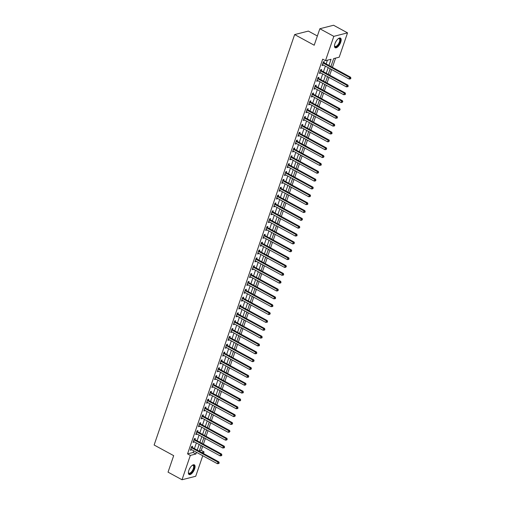 <?xml version="1.0" encoding="UTF-8"?>
<svg xmlns="http://www.w3.org/2000/svg" width="505" height="505" viewBox="0 0 505 505"><rect width="100%" height="100%" fill="white"/><g stroke="black" fill="none" stroke-linecap="round" stroke-linejoin="round"><path stroke-width="0.76" d="M188.826 470.42A5.492 2.355 -61.4 0 1 194.343 464.859A5.492 2.355 -61.4 0 1 194.608 468.949A5.492 2.355 -61.4 0 1 189.091 474.511A5.492 2.355 -61.4 0 1 188.826 470.42M334.941 43.657A5.492 2.355 -61.4 0 1 340.458 38.096A5.492 2.355 -61.4 0 1 340.724 42.186A5.492 2.355 -61.4 0 1 335.206 47.748A5.492 2.355 -61.4 0 1 334.941 43.657M317.367 35.988L308.366 31.089L294.649 34.574L154.126 445.012L173.682 455.655L168.039 472.143L182.008 479.75L190.341 455.415L195.902 454.001L196.477 452.316M294.649 34.574L314.205 45.223L319.854 28.741L333.565 25.25L347.535 32.857L339.202 57.191L333.647 58.605L330.933 66.527M199.336 450.896L201.261 450.403L202.65 446.363M203.401 444.166L205.333 438.51M206.084 436.32L208.022 430.664M208.773 428.467L210.711 422.811M211.462 420.615L213.4 414.959M214.152 412.768L216.089 407.112M216.841 404.915L218.772 399.259M219.523 397.063L221.461 391.407M222.213 389.216L224.151 383.56M224.902 381.363L226.84 375.707M227.591 373.511L229.529 367.855M230.28 365.664L232.212 360.008M232.963 357.811L234.901 352.155M235.652 349.959L237.59 344.303M238.341 342.112L240.279 336.456M241.03 334.26L242.968 328.603M243.719 326.407L245.651 320.751M246.408 318.56L248.34 312.898M249.091 310.708L251.029 305.052M251.78 302.855L253.718 297.199M254.469 295.008L256.407 289.346M257.159 287.156L259.097 281.5M259.848 279.303L261.779 273.647M262.531 271.456L264.469 265.794M265.22 263.604L267.158 257.948M267.909 255.751L269.847 250.095M270.598 247.905L272.536 242.242M273.287 240.052L275.219 234.396M275.97 232.199L277.908 226.543M278.659 224.353L280.597 218.69M281.348 216.5L283.286 210.844M284.037 208.647L285.975 202.991M286.726 200.801L288.658 195.138M289.409 192.948L291.347 187.292M292.098 185.095L294.036 179.439M294.787 177.249L296.725 171.586M297.477 169.396L299.414 163.74M300.166 161.543L302.097 155.887M302.849 153.697L304.786 148.034M305.538 145.844L307.476 140.188M308.227 137.991L310.165 132.335M310.916 130.145L312.854 124.482M313.605 122.292L315.537 116.636M316.288 114.439L318.226 108.783M318.977 106.587L320.915 100.931M321.666 98.74L323.604 93.084M324.355 90.887L326.293 85.231M327.044 83.035L328.976 77.379M329.727 75.188L331.665 69.532M332.416 67.335L335.572 58.119M201.261 450.403L204.058 451.924L203.502 453.541M202.751 455.737L195.725 476.259L182.008 479.75M333.407 59.306L332.113 63.068M329.43 70.921L330.314 68.794M326.741 78.774L327.625 76.646M324.052 86.62L324.936 84.493M321.363 94.473L322.247 92.346M318.674 102.326L319.558 100.198M315.991 110.172L316.875 108.045M313.302 118.025L314.186 115.897M310.613 125.878L311.497 123.75M307.924 133.724L308.808 131.597M305.235 141.577L306.118 139.449M302.552 149.429L303.436 147.302M299.863 157.282L300.746 155.149M297.174 165.129L298.057 163.001M294.484 172.981L295.368 170.854M291.795 180.834L292.679 178.701M289.113 188.681L289.996 186.553M286.423 196.533L287.307 194.406M283.734 204.386L284.618 202.252M281.045 212.233L281.929 210.105M278.356 220.085L279.24 217.958M275.673 227.938L276.551 225.804M272.984 235.784L273.868 233.657M270.295 243.637L271.179 241.51M267.606 251.49L268.49 249.356M264.917 259.336L265.8 257.209M262.234 267.189L263.111 265.062M259.545 275.042L260.428 272.908M256.856 282.888L257.739 280.761M254.166 290.741L255.05 288.614M251.477 298.594L252.361 296.46M248.795 306.44L249.672 304.313M246.105 314.293L246.989 312.166M243.416 322.146L244.3 320.012M240.727 329.992L241.611 327.865M238.038 337.845L238.922 335.718M235.355 345.698L236.233 343.564M232.666 353.544L233.55 351.417M229.977 361.397L230.861 359.27M227.288 369.25L228.172 367.116M224.599 377.096L225.482 374.969M221.916 384.949L222.793 382.822M219.227 392.802L220.111 390.668M216.538 400.648L217.421 398.521M213.849 408.501L214.732 406.373M211.159 416.354L212.043 414.22M208.477 424.2L209.354 422.073M205.787 432.053L206.671 429.925M203.098 439.905L203.982 437.772M200.409 447.752L201.293 445.625M328.938 65.442L331.053 59.268L325.491 60.682L322.695 59.161L187.551 453.894L193.112 452.48L193.686 450.795M194.438 448.604L196.376 442.948M197.127 440.751L199.058 435.095M199.81 432.899L201.748 427.243M202.499 425.052L204.437 419.396M205.188 417.199L207.126 411.543M207.877 409.347L209.815 403.691M210.566 401.5L212.498 395.844M213.249 393.647L215.187 387.991M215.938 385.795L217.876 380.139M218.627 377.948L220.565 372.292M221.316 370.096L223.254 364.44M224.005 362.243L225.937 356.587M226.688 354.396L228.626 348.74M229.377 346.544L231.315 340.888M232.066 338.691L234.004 333.035M234.756 330.844L236.693 325.188M237.445 322.992L239.376 317.336M240.127 315.139L242.065 309.483M242.817 307.293L244.755 301.636M245.506 299.44L247.444 293.784M248.195 291.587L250.133 285.931M250.884 283.741L252.816 278.085M253.567 275.888L255.505 270.232M256.256 268.035L258.194 262.379M258.945 260.189L260.883 254.533M261.634 252.336L263.572 246.68M264.323 244.483L266.255 238.827M267.006 236.637L268.944 230.981M269.695 228.784L271.633 223.128M272.384 220.931L274.322 215.275M275.073 213.085L277.011 207.429M277.763 205.232L279.694 199.576M280.445 197.379L282.383 191.723M283.135 189.533L285.072 183.877M285.824 181.68L287.762 176.024M288.513 173.827L290.451 168.171M291.202 165.981L293.134 160.325M293.885 158.128L295.823 152.472M296.574 150.275L298.512 144.619M299.263 142.429L301.201 136.767M301.952 134.576L303.89 128.92M304.641 126.723L306.573 121.067M307.324 118.877L309.262 113.215M310.013 111.024L311.951 105.368M312.702 103.171L314.64 97.515M315.391 95.325L317.329 89.663M318.081 87.472L320.012 81.816M320.763 79.62L322.701 73.964M323.452 71.773L325.39 66.111M326.142 63.92L327.417 60.19M323.958 62.639L324.305 61.616L323.383 61.85L322.089 65.618L323.181 64.911M321.268 70.492L321.622 69.469L320.694 69.703L319.4 73.471L320.492 72.758M318.579 78.338L318.933 77.316L318.005 77.555L316.717 81.324L317.803 80.611M315.896 86.191L316.244 85.168L315.316 85.402L314.028 89.17L315.114 88.463M313.207 94.044L313.555 93.021L312.627 93.255L311.339 97.023L312.431 96.31M310.518 101.89L310.865 100.867L309.944 101.107L308.65 104.876L309.742 104.163M307.829 109.743L308.183 108.72L307.255 108.954L305.961 112.722L307.053 112.015M305.14 117.596L305.493 116.573L304.565 116.806L303.278 120.575L304.363 119.862M302.457 125.442L302.804 124.419L301.876 124.659L300.589 128.428L301.674 127.714M299.768 133.295L300.115 132.272L299.187 132.506L297.899 136.274L298.992 135.567M297.079 141.147L297.426 140.125L296.504 140.358L295.21 144.127L296.302 143.414M294.39 148.994L294.743 147.971L293.815 148.211L292.521 151.98L293.613 151.266M291.701 156.847L292.054 155.824L291.126 156.058L289.838 159.826L290.924 159.119M289.018 164.699L289.365 163.677L288.437 163.91L287.149 167.679L288.235 166.972M286.329 172.546L286.676 171.523L285.748 171.763L284.46 175.532L285.552 174.818M283.64 180.399L283.987 179.376L283.065 179.61L281.771 183.378L282.863 182.671M280.95 188.251L281.304 187.229L280.376 187.462L279.082 191.231L280.174 190.524M278.261 196.098L278.615 195.075L277.687 195.315L276.399 199.084L277.485 198.37M275.579 203.951L275.926 202.928L274.998 203.161L273.71 206.93L274.796 206.223M272.889 211.803L273.237 210.781L272.309 211.014L271.021 214.783L272.113 214.076M270.2 219.65L270.547 218.627L269.626 218.867L268.332 222.636L269.424 221.922M267.511 227.502L267.865 226.48L266.937 226.72L265.643 230.482L266.735 229.775M264.822 235.355L265.175 234.333L264.248 234.566L262.96 238.335L264.046 237.628M262.139 243.202L262.486 242.185L261.558 242.419L260.271 246.188L261.356 245.474M259.45 251.054L259.797 250.032L258.869 250.272L257.582 254.034L258.674 253.327M256.761 258.907L257.108 257.885L256.186 258.118L254.892 261.887L255.984 261.18M254.072 266.754L254.425 265.737L253.497 265.971L252.203 269.739L253.295 269.026M251.383 274.606L251.736 273.584L250.808 273.824L249.52 277.586L250.606 276.879M248.7 282.459L249.047 281.436L248.119 281.67L246.831 285.439L247.917 284.732M246.011 290.306L246.358 289.289L245.43 289.523L244.142 293.291L245.234 292.578M243.322 298.158L243.669 297.136L242.747 297.376L241.453 301.138L242.545 300.431M240.632 306.011L240.986 304.988L240.058 305.222L238.764 308.991L239.856 308.284M237.943 313.857L238.297 312.841L237.369 313.075L236.081 316.843L237.167 316.13M235.261 321.71L235.608 320.688L234.68 320.927L233.392 324.696L234.478 323.983M232.571 329.563L232.919 328.54L231.991 328.774L230.703 332.542L231.795 331.835M229.882 337.409L230.23 336.393L229.308 336.627L228.014 340.395L229.106 339.682M227.193 345.262L227.547 344.24L226.619 344.479L225.325 348.248L226.417 347.535M224.504 353.115L224.858 352.092L223.93 352.326L222.642 356.094L223.728 355.387M221.821 360.961L222.168 359.945L221.24 360.179L219.953 363.947L221.038 363.234M219.132 368.814L219.479 367.791L218.551 368.031L217.264 371.8L218.356 371.087M216.443 376.667L216.79 375.644L215.869 375.878L214.575 379.646L215.667 378.939M213.754 384.513L214.107 383.497L213.179 383.731L211.885 387.499L212.977 386.786M211.065 392.366L211.418 391.343L210.49 391.583L209.203 395.352L210.288 394.639M208.382 400.219L208.729 399.196L207.801 399.43L206.513 403.198L207.599 402.491M205.693 408.065L206.04 407.049L205.112 407.283L203.824 411.051L204.916 410.338M203.004 415.918L203.351 414.895L202.429 415.135L201.135 418.904L202.227 418.19M200.315 423.771L200.668 422.748L199.74 422.982L198.446 426.75L199.538 426.043M197.625 431.617L197.979 430.601L197.051 430.834L195.763 434.603L196.849 433.89M194.943 439.47L195.29 438.447L194.362 438.687L193.074 442.456L194.16 441.742M192.254 447.323L192.601 446.3L191.673 446.534L190.385 450.302L191.471 449.595M319.854 28.741L333.824 36.347L347.535 32.857M187.551 453.894L190.341 455.415M325.491 60.682L333.824 36.347M197.228 450.125L199.166 444.469M199.917 442.273L201.855 436.617M202.606 434.42L204.544 428.764M205.295 426.573L207.233 420.917M207.984 418.721L209.916 413.065M210.667 410.868L212.605 405.212M213.356 403.022L215.294 397.366M216.045 395.169L217.983 389.513M218.734 387.316L220.672 381.66M221.424 379.47L223.355 373.814M224.106 371.617L226.044 365.961M226.795 363.764L228.733 358.108M229.485 355.918L231.423 350.262M232.174 348.065L234.112 342.409M234.863 340.212L236.794 334.556M237.546 332.366L239.484 326.71M240.235 324.513L242.173 318.857M242.924 316.66L244.862 311.004M245.613 308.814L247.551 303.158M248.302 300.961L250.234 295.305M250.985 293.108L252.923 287.452M253.674 285.262L255.612 279.606M256.363 277.409L258.301 271.753M259.052 269.556L260.99 263.9M261.741 261.71L263.673 256.054M264.424 253.857L266.362 248.201M267.113 246.004L269.051 240.348M269.803 238.158L271.74 232.502M272.492 230.305L274.43 224.649M275.181 222.452L277.112 216.796M277.864 214.606L279.802 208.95M280.553 206.753L282.491 201.097M283.242 198.901L285.18 193.245M285.931 191.054L287.869 185.392M288.62 183.201L290.552 177.545M291.303 175.349L293.241 169.693M293.992 167.502L295.93 161.84M296.681 159.649L298.619 153.993M299.37 151.797L301.308 146.141M302.059 143.95L303.991 138.288M304.742 136.097L306.68 130.441M307.431 128.245L309.369 122.589M310.12 120.398L312.058 114.736M312.81 112.546L314.748 106.89M315.499 104.693L317.43 99.037M318.182 96.846L320.12 91.184M320.871 88.994L322.809 83.338M323.56 81.141L325.498 75.485M326.249 73.294L328.187 67.632M201.659 452.537L204.058 451.924M330.182 68.724L328.244 74.38M327.492 76.571L325.555 82.227M324.803 84.423L322.872 90.079M322.121 92.276L320.183 97.932M319.431 100.123L317.493 105.779M316.742 107.975L314.804 113.631M314.053 115.828L312.115 121.484M311.364 123.674L309.432 129.331M308.681 131.527L306.743 137.183M305.992 139.38L304.054 145.036M303.303 147.226L301.365 152.882M300.614 155.079L298.676 160.735M297.925 162.932L295.993 168.588M295.242 170.778L293.304 176.434M292.553 178.631L290.615 184.287M289.864 186.484L287.926 192.14M287.175 194.33L285.237 199.986M284.485 202.183L282.554 207.839M281.803 210.036L279.865 215.692M279.113 217.882L277.176 223.538M276.424 225.735L274.486 231.391M273.735 233.588L271.797 239.244M271.046 241.434L269.114 247.09M268.363 249.287L266.425 254.943M265.674 257.14L263.736 262.796M262.985 264.986L261.047 270.648M260.296 272.839L258.358 278.495M257.607 280.692L255.669 286.348M254.918 288.538L252.986 294.2M252.235 296.391L250.297 302.047M249.546 304.244L247.608 309.9M246.857 312.09L244.919 317.752M244.167 319.943L242.23 325.599M241.478 327.795L239.547 333.452M238.796 335.642L236.858 341.304M236.106 343.495L234.168 349.151M233.417 351.347L231.479 357.003M230.728 359.194L228.79 364.856M228.039 367.047L226.107 372.703M225.356 374.899L223.418 380.555M222.667 382.746L220.729 388.408M219.978 390.599L218.04 396.255M217.289 398.451L215.351 404.107M214.6 406.298L212.668 411.96M211.917 414.151L209.979 419.806M209.228 422.003L207.29 427.659M206.539 429.85L204.601 435.512M203.85 437.702L201.912 443.358M201.16 445.555L199.229 451.211M193.112 452.48L195.902 454.001M322.304 65L323.017 65.385M319.614 72.846L320.328 73.238M316.932 80.699L317.639 81.084M314.243 88.552L314.956 88.937M311.553 96.398L312.267 96.79M308.864 104.251L309.578 104.636M306.175 112.104L306.889 112.489M303.492 119.95L304.199 120.341M300.803 127.803L301.517 128.188M298.114 135.656L298.827 136.041M295.425 143.502L296.138 143.893M292.736 151.355L293.449 151.74M290.047 159.208L290.76 159.593M287.364 167.054L288.077 167.445M284.675 174.907L285.388 175.292M281.986 182.759L282.699 183.145M279.297 190.606L280.01 190.997M276.607 198.459L277.321 198.844M273.925 206.311L274.638 206.696M271.236 214.158L271.949 214.549M268.546 222.011L269.26 222.396M265.857 229.863L266.571 230.248M263.168 237.71L263.881 238.101M260.485 245.563L261.199 245.948M257.796 253.415L258.51 253.8M255.107 261.262L255.82 261.653M252.418 269.114L253.131 269.5M249.729 276.967L250.442 277.352M247.046 284.814L247.759 285.205M244.357 292.666L245.07 293.051M241.668 300.519L242.381 300.904M238.979 308.366L239.692 308.757M236.289 316.218L237.003 316.61M233.607 324.071L234.32 324.456M230.918 331.918L231.631 332.309M228.228 339.77L228.942 340.162M225.539 347.623L226.253 348.008M222.85 355.469L223.564 355.861M220.167 363.322L220.881 363.714M217.478 371.175L218.192 371.56M214.789 379.021L215.502 379.413M212.1 386.874L212.813 387.266M209.411 394.727L210.124 395.112M206.728 402.573L207.441 402.965M204.039 410.426L204.752 410.817M201.35 418.279L202.063 418.664M198.661 426.125L199.374 426.517M195.972 433.978L196.685 434.369M193.289 441.831L194.002 442.216M190.6 449.677L191.313 450.069M323.03 62.872L323.093 62.942A0.707 0.593 -104.3 0 0 323.282 63.106L349.656 77.461L349.119 79.032L322.745 64.672A0.707 0.593 -104.3 0 0 322.525 64.608L322.442 64.602M323.358 61.926L324.021 62.708A0.707 0.593 -104.3 0 0 324.21 62.866L350.584 77.227L349.656 77.461L350.502 78.262L350.287 78.887L350.659 78.793L350.874 78.168L350.502 78.262M350.874 78.168L350.584 77.227M349.119 79.032L350.287 78.887M320.34 70.725L320.404 70.795A0.707 0.593 -104.3 0 0 320.599 70.953L346.973 85.313L346.436 86.885L320.056 72.524A0.707 0.593 -104.3 0 0 319.835 72.455L319.753 72.449M320.669 69.778L321.332 70.561A0.707 0.593 -104.3 0 0 321.521 70.719L347.894 85.08L346.973 85.313L347.812 86.109L347.598 86.74L347.97 86.645L348.185 86.014L347.812 86.109M348.185 86.014L347.894 85.08M346.436 86.885L347.598 86.74M317.658 78.578L317.714 78.647A0.707 0.593 -104.3 0 0 317.91 78.805L344.284 93.166L343.747 94.738L317.374 80.377A0.707 0.593 -104.3 0 0 317.146 80.308L317.064 80.301M317.98 77.631L318.642 78.408A0.707 0.593 -104.3 0 0 318.838 78.572L345.212 92.926L344.284 93.166L345.123 93.962L344.909 94.587L345.281 94.492L345.496 93.867L345.123 93.962M345.496 93.867L345.212 92.926M343.747 94.738L344.909 94.587M314.968 86.424L315.025 86.494A0.707 0.593 -104.3 0 0 315.221 86.658L341.595 101.013L341.058 102.584L314.684 88.223A0.707 0.593 -104.3 0 0 314.457 88.16L314.375 88.154M315.29 85.478L315.953 86.26A0.707 0.593 -104.3 0 0 316.149 86.418L342.523 100.779L341.595 101.013L342.44 101.814L342.226 102.439L342.44 101.814M342.807 101.72L342.523 100.779M341.058 102.584L342.226 102.439M312.279 94.277L312.342 94.347A0.707 0.593 -104.3 0 0 312.532 94.504L338.905 108.865L338.369 110.437L311.995 96.076A0.707 0.593 -104.3 0 0 311.768 96.007L311.686 96.001M312.601 93.33L313.264 94.113A0.707 0.593 -104.3 0 0 313.46 94.271L339.833 108.632L338.905 108.865L339.751 109.661L339.537 110.292L340.124 109.566L339.751 109.661M340.124 109.566L339.833 108.632M338.369 110.437L339.537 110.292M338.312 38.651A4.753 2.039 -61.4 0 1 338.533 38.544A4.753 2.039 -61.4 0 1 339.89 38.689A4.753 2.039 -61.4 0 1 338.823 44.244A4.753 2.039 -61.4 0 1 334.878 46.668A4.753 2.039 -61.4 0 1 334.531 45.892A4.753 2.039 -61.4 0 1 334.499 45.646M334.506 45.684A4.4 1.887 118.6 0 0 334.783 46.22A4.4 1.887 118.6 0 0 334.998 46.391A4.4 1.887 118.6 0 0 338.602 43.708A4.4 1.887 118.6 0 0 339.429 38.834A4.4 1.887 118.6 0 0 339.209 38.658A4.4 1.887 118.6 0 0 338.344 38.633M334.941 47.546A5.46 2.342 118.6 0 0 339.347 43.954A5.46 2.342 118.6 0 0 340.263 38.096A5.46 2.342 118.6 0 0 340.149 37.989M192.197 465.414A4.753 2.039 -61.4 0 1 192.424 465.301A4.753 2.039 -61.4 0 1 193.775 468.804A4.753 2.039 -61.4 0 1 190.764 473.204A4.753 2.039 -61.4 0 1 188.422 472.655A4.753 2.039 -61.4 0 1 188.39 472.409M188.39 472.446A4.4 1.887 118.6 0 0 188.889 473.153A4.4 1.887 118.6 0 0 193.308 468.697A4.4 1.887 118.6 0 0 193.093 465.421A4.4 1.887 118.6 0 0 192.235 465.395M188.832 474.309A5.46 2.342 118.6 0 0 194.141 468.709A5.46 2.342 118.6 0 0 194.034 464.751M309.59 102.13L309.653 102.199A0.707 0.593 -104.3 0 0 309.843 102.357L336.216 116.718L335.68 118.29L309.306 103.929A0.707 0.593 -104.3 0 0 309.085 103.86L309.003 103.853M309.918 101.183L310.581 101.96A0.707 0.593 -104.3 0 0 310.771 102.124L337.144 116.478L336.216 116.718L337.062 117.513L336.848 118.138L337.22 118.044L337.435 117.419L337.062 117.513M337.435 117.419L337.144 116.478M335.68 118.29L336.848 118.138M306.901 109.976L306.964 110.046A0.707 0.593 -104.3 0 0 307.154 110.21L333.534 124.565L332.991 126.136L306.617 111.775A0.707 0.593 -104.3 0 0 306.396 111.712L306.314 111.706M307.229 109.029L307.892 109.812A0.707 0.593 -104.3 0 0 308.082 109.97L334.455 124.331L333.534 124.565L334.373 125.366L334.159 125.991L334.531 125.896L334.746 125.272L334.373 125.366M334.746 125.272L334.455 124.331M332.991 126.136L334.159 125.991M304.218 117.829L304.275 117.899A0.707 0.593 -104.3 0 0 304.471 118.056L330.844 132.417L330.308 133.989L303.934 119.628A0.707 0.593 -104.3 0 0 303.707 119.559L303.625 119.552M304.54 116.882L305.203 117.665A0.707 0.593 -104.3 0 0 305.399 117.823L331.772 132.184L330.844 132.417L331.684 133.213L331.469 133.844L331.842 133.749L332.056 133.118L331.684 133.213M332.056 133.118L331.772 132.184M330.308 133.989L331.469 133.844M301.529 125.682L301.586 125.751A0.707 0.593 -104.3 0 0 301.782 125.909L328.155 140.27L327.619 141.842L301.245 127.481A0.707 0.593 -104.3 0 0 301.018 127.412L300.936 127.405M301.851 124.735L302.514 125.511A0.707 0.593 -104.3 0 0 302.71 125.676L329.083 140.03L328.155 140.27L329.001 141.065L328.787 141.69L329.001 141.065M329.367 140.971L329.083 140.03M327.619 141.842L328.787 141.69M298.84 133.528L298.903 133.598A0.707 0.593 -104.3 0 0 299.093 133.762L325.466 148.123L324.93 149.688L298.556 135.327A0.707 0.593 -104.3 0 0 298.329 135.264L298.247 135.258M299.162 132.581L299.825 133.364A0.707 0.593 -104.3 0 0 300.02 133.522L326.394 147.883L325.466 148.123L326.312 148.918L326.097 149.543L326.684 148.823L326.312 148.918M326.684 148.823L326.394 147.883M324.93 149.688L326.097 149.543M296.151 141.381L296.214 141.451A0.707 0.593 -104.3 0 0 296.403 141.608L322.777 155.969L322.24 157.541L295.867 143.18A0.707 0.593 -104.3 0 0 295.646 143.111L295.564 143.104M296.479 140.434L297.142 141.217A0.707 0.593 -104.3 0 0 297.331 141.375L323.705 155.736L322.777 155.969L323.623 156.765L323.408 157.396L323.995 156.67L323.623 156.765M323.995 156.67L323.705 155.736M322.24 157.541L323.408 157.396M293.462 149.234L293.525 149.303A0.707 0.593 -104.3 0 0 293.714 149.461L320.094 163.822L319.551 165.394L293.178 151.033A0.707 0.593 -104.3 0 0 292.957 150.963L292.875 150.957M293.79 148.287L294.453 149.063A0.707 0.593 -104.3 0 0 294.642 149.227L321.016 163.588L320.094 163.822L320.934 164.617L320.719 165.242L321.092 165.148L321.306 164.523L320.934 164.617M321.306 164.523L321.016 163.588M319.551 165.394L320.719 165.242M290.779 157.08L290.836 157.156A0.707 0.593 -104.3 0 0 291.031 157.314L317.405 171.675L316.869 173.24L290.495 158.879A0.707 0.593 -104.3 0 0 290.268 158.816L290.186 158.81M291.101 156.133L291.764 156.916A0.707 0.593 -104.3 0 0 291.953 157.074L318.333 171.435L317.405 171.675L318.245 172.47L318.03 173.095L318.617 172.375L318.245 172.47M318.617 172.375L318.333 171.435M316.869 173.24L318.03 173.095M288.09 164.933L288.147 165.002A0.707 0.593 -104.3 0 0 288.342 165.16L314.716 179.521L314.179 181.093L287.806 166.732A0.707 0.593 -104.3 0 0 287.579 166.663L287.496 166.656M288.412 163.986L289.075 164.769A0.707 0.593 -104.3 0 0 289.27 164.927L315.644 179.288L314.716 179.521L315.562 180.317L315.347 180.948L315.928 180.222L315.562 180.317M315.928 180.222L315.644 179.288M314.179 181.093L315.347 180.948M285.401 172.786L285.458 172.855A0.707 0.593 -104.3 0 0 285.653 173.013L312.027 187.374L311.49 188.946L285.117 174.585A0.707 0.593 -104.3 0 0 284.889 174.515L284.807 174.509M285.723 171.839L286.385 172.622A0.707 0.593 -104.3 0 0 286.581 172.779L312.955 187.14L312.027 187.374L312.873 188.169L312.658 188.794L313.245 188.075L312.873 188.169M313.245 188.075L312.955 187.14M311.49 188.946L312.658 188.794M282.712 180.632L282.775 180.708A0.707 0.593 -104.3 0 0 282.964 180.866L309.338 195.227L308.801 196.792L282.428 182.431A0.707 0.593 -104.3 0 0 282.207 182.368L282.125 182.362M283.04 179.685L283.696 180.468A0.707 0.593 -104.3 0 0 283.892 180.626L310.266 194.987L309.338 195.227L310.184 196.022L309.969 196.647L310.556 195.927L310.184 196.022M310.556 195.927L310.266 194.987M308.801 196.792L309.969 196.647M280.022 188.485L280.086 188.554A0.707 0.593 -104.3 0 0 280.275 188.712L306.655 203.073L306.112 204.645L279.738 190.284A0.707 0.593 -104.3 0 0 279.517 190.215L279.435 190.208M280.351 187.538L281.014 188.321A0.707 0.593 -104.3 0 0 281.203 188.479L307.577 202.84L306.655 203.073L307.495 203.868L307.28 204.5L307.652 204.405L307.867 203.774L307.495 203.868M307.867 203.774L307.577 202.84M306.112 204.645L307.28 204.5M277.34 196.338L277.397 196.407A0.707 0.593 -104.3 0 0 277.592 196.565L303.966 210.926L303.429 212.498L277.049 198.137A0.707 0.593 -104.3 0 0 276.828 198.067L276.746 198.061M277.662 195.391L278.324 196.174A0.707 0.593 -104.3 0 0 278.514 196.331L304.894 210.692L303.966 210.926L304.805 211.721L304.591 212.346L304.963 212.251L305.178 211.627L304.805 211.721M305.178 211.627L304.894 210.692M303.429 212.498L304.591 212.346M274.651 204.184L274.707 204.26A0.707 0.593 -104.3 0 0 274.903 204.418L301.277 218.779L300.74 220.344L274.366 205.983A0.707 0.593 -104.3 0 0 274.139 205.92L274.057 205.914M274.973 203.237L275.635 204.02A0.707 0.593 -104.3 0 0 275.831 204.178L302.205 218.539L301.277 218.779L302.123 219.574L301.908 220.199L302.123 219.574M302.489 219.479L302.205 218.539M300.74 220.344L301.908 220.199M271.961 212.037L272.018 212.106A0.707 0.593 -104.3 0 0 272.214 212.264L298.588 226.625L298.051 228.197L271.677 213.836A0.707 0.593 -104.3 0 0 271.45 213.766L271.368 213.76M272.283 211.09L272.946 211.873A0.707 0.593 -104.3 0 0 273.142 212.031L299.515 226.391L298.588 226.625L299.433 227.42L299.219 228.052L299.806 227.326L299.433 227.42M299.806 227.326L299.515 226.391M298.051 228.197L299.219 228.052M269.272 219.89L269.335 219.959A0.707 0.593 -104.3 0 0 269.525 220.117L295.898 234.478L295.362 236.05L268.988 221.689A0.707 0.593 -104.3 0 0 268.767 221.619L268.685 221.613M269.601 218.943L270.257 219.725A0.707 0.593 -104.3 0 0 270.453 219.883L296.826 234.244L295.898 234.478L296.744 235.273L296.53 235.898L296.902 235.81L297.117 235.178L296.744 235.273M297.117 235.178L296.826 234.244M295.362 236.05L296.53 235.898M266.583 227.736L266.646 227.812A0.707 0.593 -104.3 0 0 266.836 227.97L293.216 242.331L292.673 243.896L266.299 229.535A0.707 0.593 -104.3 0 0 266.078 229.472L265.996 229.466M266.911 226.789L267.574 227.572A0.707 0.593 -104.3 0 0 267.764 227.73L294.137 242.091L293.216 242.331L294.055 243.126L293.841 243.751L294.428 243.031L294.055 243.126M294.428 243.031L294.137 242.091M292.673 243.896L293.841 243.751M263.9 235.589L263.957 235.658A0.707 0.593 -104.3 0 0 264.153 235.816L290.526 250.177L289.99 251.749L263.61 237.388A0.707 0.593 -104.3 0 0 263.389 237.318L263.307 237.312M264.222 234.642L264.885 235.425A0.707 0.593 -104.3 0 0 265.075 235.582L291.454 249.943L290.526 250.177L291.366 250.972L291.151 251.604L291.738 250.878L291.366 250.972M291.738 250.878L291.454 249.943M289.99 251.749L291.151 251.604M261.211 243.442L261.268 243.511A0.707 0.593 -104.3 0 0 261.464 243.669L287.837 258.03L287.301 259.602L260.927 245.241A0.707 0.593 -104.3 0 0 260.7 245.171L260.618 245.165M261.533 242.495L262.196 243.277A0.707 0.593 -104.3 0 0 262.392 243.435L288.765 257.796L287.837 258.03L288.683 258.825L288.469 259.45L288.835 259.362L289.049 258.73L288.683 258.825M289.049 258.73L288.765 257.796M287.301 259.602L288.469 259.45M258.522 251.288L258.579 251.364A0.707 0.593 -104.3 0 0 258.775 251.522L285.148 265.882L284.612 267.448L258.238 253.087A0.707 0.593 -104.3 0 0 258.011 253.024L257.929 253.018M258.844 250.341L259.507 251.124A0.707 0.593 -104.3 0 0 259.703 251.282L286.076 265.643L285.148 265.882L285.994 266.678L285.779 267.303L285.994 266.678M286.36 266.583L286.076 265.643M284.612 267.448L285.779 267.303M255.833 259.141L255.896 259.21A0.707 0.593 -104.3 0 0 256.085 259.368L282.459 273.729L281.923 275.301L255.549 260.94A0.707 0.593 -104.3 0 0 255.328 260.87L255.246 260.864M256.161 258.194L256.818 258.977A0.707 0.593 -104.3 0 0 257.013 259.134L283.387 273.495L282.459 273.729L283.305 274.524L283.09 275.156L283.463 275.061L283.677 274.43L283.305 274.524M283.677 274.43L283.387 273.495M281.923 275.301L283.09 275.156M253.144 266.993L253.207 267.063A0.707 0.593 -104.3 0 0 253.396 267.221L279.776 281.582L279.233 283.154L252.86 268.793A0.707 0.593 -104.3 0 0 252.639 268.723L252.557 268.717M253.472 266.047L254.135 266.829A0.707 0.593 -104.3 0 0 254.324 266.987L280.698 281.348L279.776 281.582L280.616 282.377L280.401 283.002L280.774 282.914L280.988 282.282L280.616 282.377M280.988 282.282L280.698 281.348M279.233 283.154L280.401 283.002M250.461 274.84L250.518 274.916A0.707 0.593 -104.3 0 0 250.714 275.073L277.087 289.434L276.551 291L250.171 276.639A0.707 0.593 -104.3 0 0 249.95 276.576L249.868 276.57M250.783 273.893L251.446 274.676A0.707 0.593 -104.3 0 0 251.635 274.834L278.015 289.195L277.087 289.434L277.927 290.23L277.712 290.855L278.299 290.135L277.927 290.23M278.299 290.135L278.015 289.195M276.551 291L277.712 290.855M247.772 282.693L247.829 282.762A0.707 0.593 -104.3 0 0 248.024 282.92L274.398 297.281L273.861 298.853L247.488 284.492A0.707 0.593 -104.3 0 0 247.261 284.422L247.179 284.416M248.094 281.746L248.757 282.529A0.707 0.593 -104.3 0 0 248.952 282.686L275.326 297.047L274.398 297.281L275.244 298.076L275.023 298.707L275.395 298.613L275.61 297.982L275.244 298.076M275.61 297.982L275.326 297.047M273.861 298.853L275.023 298.707M245.083 290.545L245.14 290.615A0.707 0.593 -104.3 0 0 245.335 290.773L271.709 305.134L271.172 306.705L244.799 292.344A0.707 0.593 -104.3 0 0 244.571 292.275L244.489 292.269M245.405 289.599L246.068 290.381A0.707 0.593 -104.3 0 0 246.263 290.539L272.637 304.9L271.709 305.134L272.555 305.929L272.34 306.554L272.706 306.466L272.921 305.834L272.555 305.929M272.921 305.834L272.637 304.9M271.172 306.705L272.34 306.554M242.394 298.392L242.457 298.468A0.707 0.593 -104.3 0 0 242.646 298.625L269.02 312.986L268.483 314.552L242.11 300.191A0.707 0.593 -104.3 0 0 241.889 300.128L241.807 300.121M242.716 297.445L243.378 298.228A0.707 0.593 -104.3 0 0 243.574 298.386L269.948 312.746L269.02 312.986L269.866 313.782L269.651 314.407L270.238 313.687L269.866 313.782M270.238 313.687L269.948 312.746M268.483 314.552L269.651 314.407M239.705 306.245L239.768 306.314A0.707 0.593 -104.3 0 0 239.957 306.472L266.337 320.833L265.794 322.405L239.42 308.044A0.707 0.593 -104.3 0 0 239.2 307.974L239.118 307.968M240.033 305.298L240.696 306.08A0.707 0.593 -104.3 0 0 240.885 306.238L267.259 320.599L266.337 320.833L267.177 321.628L266.962 322.259L267.334 322.165L267.549 321.534L267.177 321.628M267.549 321.534L267.259 320.599M265.794 322.405L266.962 322.259M237.022 314.097L237.079 314.167A0.707 0.593 -104.3 0 0 237.274 314.325L263.648 328.686L263.111 330.257L236.731 315.896A0.707 0.593 -104.3 0 0 236.51 315.827L236.428 315.821M237.344 313.15L238.007 313.933A0.707 0.593 -104.3 0 0 238.196 314.091L264.576 328.452L263.648 328.686L264.487 329.481L264.273 330.106L264.645 330.017L264.86 329.386L264.487 329.481M264.86 329.386L264.576 328.452M263.111 330.257L264.273 330.106M234.333 321.944L234.389 322.02A0.707 0.593 -104.3 0 0 234.585 322.177L260.959 336.538L260.422 338.104L234.049 323.743A0.707 0.593 -104.3 0 0 233.821 323.68L233.739 323.673M234.655 320.997L235.317 321.78A0.707 0.593 -104.3 0 0 235.513 321.938L261.887 336.298L260.959 336.538L261.805 337.334L261.584 337.959L261.956 337.864L262.171 337.239L261.805 337.334M262.171 337.239L261.887 336.298M260.422 338.104L261.584 337.959M231.643 329.797L231.7 329.866A0.707 0.593 -104.3 0 0 231.896 330.024L258.27 344.385L257.733 345.957L231.359 331.596A0.707 0.593 -104.3 0 0 231.132 331.526L231.05 331.52M231.965 328.85L232.628 329.632A0.707 0.593 -104.3 0 0 232.824 329.79L259.198 344.151L258.27 344.385L259.115 345.18L258.901 345.811L259.267 345.717L259.482 345.085L259.115 345.18M259.482 345.085L259.198 344.151M257.733 345.957L258.901 345.811M228.954 337.649L229.018 337.719A0.707 0.593 -104.3 0 0 229.207 337.877L255.581 352.238L255.044 353.809L228.67 339.448A0.707 0.593 -104.3 0 0 228.449 339.379L228.367 339.373M229.276 336.702L229.939 337.485A0.707 0.593 -104.3 0 0 230.135 337.643L256.508 352.004L255.581 352.238L256.426 353.033L256.212 353.658L256.584 353.569L256.799 352.938L256.426 353.033M256.799 352.938L256.508 352.004M255.044 353.809L256.212 353.658M226.265 345.496L226.328 345.572A0.707 0.593 -104.3 0 0 226.518 345.729L252.898 360.09L252.355 361.656L225.981 347.301A0.707 0.593 -104.3 0 0 225.76 347.232L225.678 347.225M226.593 344.549L227.256 345.332A0.707 0.593 -104.3 0 0 227.446 345.489L253.819 359.85L252.898 360.09L253.737 360.886L253.523 361.511L254.11 360.791L253.737 360.886M254.11 360.791L253.819 359.85M252.355 361.656L253.523 361.511M223.582 353.349L223.639 353.418A0.707 0.593 -104.3 0 0 223.835 353.576L250.209 367.937L249.672 369.508L223.292 355.148A0.707 0.593 -104.3 0 0 223.071 355.078L222.989 355.072M223.904 352.402L224.567 353.184A0.707 0.593 -104.3 0 0 224.757 353.342L251.136 367.703L250.209 367.937L251.048 368.732L250.833 369.363L251.421 368.637L251.048 368.732M251.421 368.637L251.136 367.703M249.672 369.508L250.833 369.363M220.893 361.201L220.95 361.271A0.707 0.593 -104.3 0 0 221.146 361.428L247.519 375.789L246.983 377.361L220.609 363A0.707 0.593 -104.3 0 0 220.382 362.931L220.3 362.925M221.215 360.254L221.878 361.037A0.707 0.593 -104.3 0 0 222.074 361.195L248.447 375.556L247.519 375.789L248.365 376.585L248.144 377.216L248.517 377.121L248.731 376.49L248.365 376.585M248.731 376.49L248.447 375.556M246.983 377.361L248.144 377.216M218.204 369.048L218.261 369.123A0.707 0.593 -104.3 0 0 218.457 369.281L244.83 383.642L244.294 385.208L217.92 370.853A0.707 0.593 -104.3 0 0 217.693 370.784L217.611 370.777M218.526 368.101L219.189 368.884A0.707 0.593 -104.3 0 0 219.385 369.041L245.758 383.402L244.83 383.642L245.676 384.438L245.462 385.062L245.676 384.438M246.042 384.343L245.758 383.402M244.294 385.208L245.462 385.062M215.515 376.9L215.578 376.97A0.707 0.593 -104.3 0 0 215.768 377.128L242.141 391.489L241.605 393.06L215.231 378.699A0.707 0.593 -104.3 0 0 215.01 378.63L214.928 378.624M215.837 375.954L216.5 376.736A0.707 0.593 -104.3 0 0 216.695 376.894L243.069 391.255L242.141 391.489L242.987 392.284L242.772 392.915L243.145 392.821L243.359 392.189L242.987 392.284M243.359 392.189L243.069 391.255M241.605 393.06L242.772 392.915M212.826 384.753L212.889 384.823A0.707 0.593 -104.3 0 0 213.078 384.98L239.458 399.341L238.916 400.913L212.542 386.552A0.707 0.593 -104.3 0 0 212.321 386.483L212.239 386.476M213.154 383.806L213.817 384.589A0.707 0.593 -104.3 0 0 214.006 384.747L240.38 399.108L239.458 399.341L240.298 400.137L240.083 400.768L240.456 400.673L240.67 400.042L240.298 400.137M240.67 400.042L240.38 399.108M238.916 400.913L240.083 400.768M210.143 392.6L210.2 392.675A0.707 0.593 -104.3 0 0 210.396 392.833L236.769 407.194L236.233 408.76L209.853 394.405A0.707 0.593 -104.3 0 0 209.632 394.336L209.55 394.329M210.465 391.653L211.128 392.435A0.707 0.593 -104.3 0 0 211.317 392.593L237.697 406.954L236.769 407.194L237.609 407.99L237.394 408.614L237.767 408.52L237.981 407.895L237.609 407.99M237.981 407.895L237.697 406.954M236.233 408.76L237.394 408.614M207.454 400.452L207.511 400.522A0.707 0.593 -104.3 0 0 207.707 400.68L234.08 415.041L233.544 416.612L207.17 402.251A0.707 0.593 -104.3 0 0 206.943 402.182L206.861 402.176M207.776 399.505L208.439 400.288A0.707 0.593 -104.3 0 0 208.634 400.446L235.008 414.807L234.08 415.041L234.92 415.836L234.705 416.467L235.292 415.741L234.92 415.836M235.292 415.741L235.008 414.807M233.544 416.612L234.705 416.467M204.765 408.305L204.822 408.375A0.707 0.593 -104.3 0 0 205.017 408.532L231.391 422.893L230.854 424.465L204.481 410.104A0.707 0.593 -104.3 0 0 204.254 410.035L204.171 410.028M205.087 407.358L205.75 408.141A0.707 0.593 -104.3 0 0 205.945 408.299L232.319 422.66L231.391 422.893L232.237 423.689L232.022 424.32L232.603 423.594L232.237 423.689M232.603 423.594L232.319 422.66M230.854 424.465L232.022 424.32M202.076 416.152L202.139 416.227A0.707 0.593 -104.3 0 0 202.328 416.385L228.702 430.746L228.165 432.312L201.792 417.957A0.707 0.593 -104.3 0 0 201.564 417.887L201.489 417.881M202.398 415.205L203.06 415.987A0.707 0.593 -104.3 0 0 203.256 416.145L229.63 430.506L228.702 430.746L229.548 431.541L229.333 432.166L229.92 431.447L229.548 431.541M229.92 431.447L229.63 430.506M228.165 432.312L229.333 432.166M199.387 424.004L199.45 424.074A0.707 0.593 -104.3 0 0 199.639 424.232L226.019 438.592L225.476 440.164L199.103 425.803A0.707 0.593 -104.3 0 0 198.882 425.734L198.8 425.728M199.715 423.057L200.378 423.84A0.707 0.593 -104.3 0 0 200.567 423.998L226.941 438.359L226.019 438.592L226.859 439.388L226.644 440.019L227.231 439.293L226.859 439.388M227.231 439.293L226.941 438.359M225.476 440.164L226.644 440.019M196.698 431.857L196.761 431.926A0.707 0.593 -104.3 0 0 196.956 432.084L223.33 446.445L222.793 448.017L196.413 433.656A0.707 0.593 -104.3 0 0 196.192 433.587L196.11 433.58M197.026 430.91L197.689 431.693A0.707 0.593 -104.3 0 0 197.878 431.851L224.258 446.212L223.33 446.445L224.169 447.241L223.955 447.872L224.327 447.777L224.542 447.146L224.169 447.241M224.542 447.146L224.258 446.212M222.793 448.017L223.955 447.872M194.015 439.703L194.071 439.779A0.707 0.593 -104.3 0 0 194.267 439.937L220.641 454.298L220.104 455.863L193.731 441.509A0.707 0.593 -104.3 0 0 193.503 441.439L193.421 441.433M194.337 438.763L194.999 439.539A0.707 0.593 -104.3 0 0 195.195 439.697L221.569 454.058L220.641 454.298L221.48 455.093L221.266 455.718L221.638 455.624L221.853 454.999L221.48 455.093M221.853 454.999L221.569 454.058M220.104 455.863L221.266 455.718M191.326 447.556L191.382 447.626A0.707 0.593 -104.3 0 0 191.578 447.784L217.952 462.144L217.415 463.716L191.041 449.355A0.707 0.593 -104.3 0 0 190.814 449.286L190.732 449.28M191.648 446.609L192.31 447.392A0.707 0.593 -104.3 0 0 192.506 447.55L218.88 461.911L217.952 462.144L218.798 462.94L218.583 463.571L218.949 463.476L219.164 462.845L218.798 462.94M219.164 462.845L218.88 461.911M217.415 463.716L218.583 463.571M323.093 62.942L324.021 62.708M323.282 63.106L324.21 62.866M320.404 70.795L321.332 70.561M320.599 70.953L321.521 70.719M317.714 78.647L318.642 78.408M317.91 78.805L318.838 78.572M315.025 86.494L315.953 86.26M315.221 86.658L316.149 86.418M312.342 94.347L313.264 94.113M312.532 94.504L313.46 94.271M336.305 40.892A4.4 1.887 -61.4 0 1 335.295 42.742M190.189 467.655A4.4 1.887 -61.4 0 1 189.186 469.505M309.653 102.199L310.581 101.96M309.843 102.357L310.771 102.124M306.964 110.046L307.892 109.812M307.154 110.21L308.082 109.97M304.275 117.899L305.203 117.665M304.471 118.056L305.399 117.823M301.586 125.751L302.514 125.511M301.782 125.909L302.71 125.676M298.903 133.598L299.825 133.364M299.093 133.762L300.02 133.522M296.214 141.451L297.142 141.217M296.403 141.608L297.331 141.375M293.525 149.303L294.453 149.063M293.714 149.461L294.642 149.227M290.836 157.156L291.764 156.916M291.031 157.314L291.953 157.074M288.147 165.002L289.075 164.769M288.342 165.16L289.27 164.927M285.458 172.855L286.385 172.622M285.653 173.013L286.581 172.779M282.775 180.708L283.696 180.468M282.964 180.866L283.892 180.626M280.086 188.554L281.014 188.321M280.275 188.712L281.203 188.479M277.397 196.407L278.324 196.174M277.592 196.565L278.514 196.331M274.707 204.26L275.635 204.02M274.903 204.418L275.831 204.178M272.018 212.106L272.946 211.873M272.214 212.264L273.142 212.031M269.335 219.959L270.257 219.725M269.525 220.117L270.453 219.883M266.646 227.812L267.574 227.572M266.836 227.97L267.764 227.73M263.957 235.658L264.885 235.425M264.153 235.816L265.075 235.582M261.268 243.511L262.196 243.277M261.464 243.669L262.392 243.435M258.579 251.364L259.507 251.124M258.775 251.522L259.703 251.282M255.896 259.21L256.818 258.977M256.085 259.368L257.013 259.134M253.207 267.063L254.135 266.829M253.396 267.221L254.324 266.987M250.518 274.916L251.446 274.676M250.714 275.073L251.635 274.834M247.829 282.762L248.757 282.529M248.024 282.92L248.952 282.686M245.14 290.615L246.068 290.381M245.335 290.773L246.263 290.539M242.457 298.468L243.378 298.228M242.646 298.625L243.574 298.386M239.768 306.314L240.696 306.08M239.957 306.472L240.885 306.238M237.079 314.167L238.007 313.933M237.274 314.325L238.196 314.091M234.389 322.02L235.317 321.78M234.585 322.177L235.513 321.938M231.7 329.866L232.628 329.632M231.896 330.024L232.824 329.79M229.018 337.719L229.939 337.485M229.207 337.877L230.135 337.643M226.328 345.572L227.256 345.332M226.518 345.729L227.446 345.489M223.639 353.418L224.567 353.184M223.835 353.576L224.757 353.342M220.95 361.271L221.878 361.037M221.146 361.428L222.074 361.195M218.261 369.123L219.189 368.884M218.457 369.281L219.385 369.041M215.578 376.97L216.5 376.736M215.768 377.128L216.695 376.894M212.889 384.823L213.817 384.589M213.078 384.98L214.006 384.747M210.2 392.675L211.128 392.435M210.396 392.833L211.317 392.593M207.511 400.522L208.439 400.288M207.707 400.68L208.634 400.446M204.822 408.375L205.75 408.141M205.017 408.532L205.945 408.299M202.139 416.227L203.06 415.987M202.328 416.385L203.256 416.145M199.45 424.074L200.378 423.84M199.639 424.232L200.567 423.998M196.761 431.926L197.689 431.693M196.956 432.084L197.878 431.851M194.071 439.779L194.999 439.539M194.267 439.937L195.195 439.697M191.382 447.626L192.31 447.392M191.578 447.784L192.506 447.55"/></g></svg>
